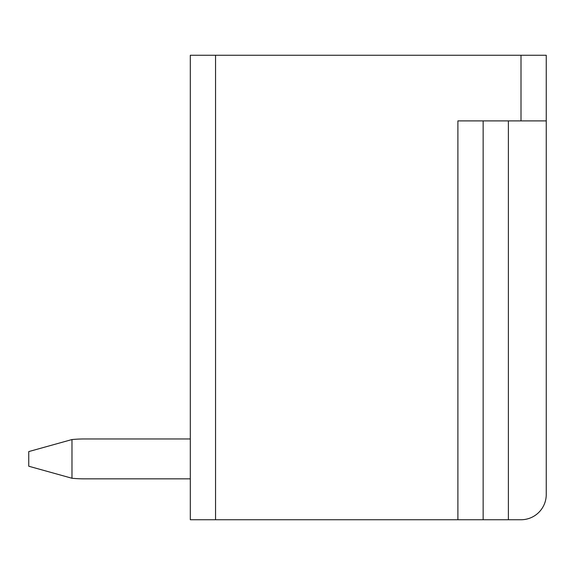 <?xml version="1.0" encoding="UTF-8"?>
<svg xmlns="http://www.w3.org/2000/svg" width="575" height="575" viewBox="0 0 575 575"><rect width="100%" height="100%" fill="white"/><g stroke="black" fill="none" stroke-linecap="round" stroke-linejoin="round"><path stroke-width="0.86" d="M483.144 120.894L483.144 519.742L521.008 519.742A25.242 25.242 0 0 0 546.25 494.5L546.25 55.257L190.311 55.257L190.311 519.742L190.311 478.846L84.288 478.846L190.311 478.846M546.25 120.894L457.894 120.894L457.894 519.742L190.311 519.742M71.976 439.552L71.976 478.256L28.75 466.224L28.75 451.583L71.976 439.552A128.491 128.491 0 0 1 84.288 438.962L190.311 438.962L84.288 438.962L190.311 438.962L84.288 438.962L190.311 438.962L190.311 370.3M457.894 519.742L483.144 519.742M190.311 438.962L84.288 438.962M84.288 478.846A128.491 128.491 0 0 1 71.976 478.256M215.553 55.257L215.553 519.742M521.008 55.257L521.008 120.894M508.386 519.742L508.386 120.894"/></g></svg>

